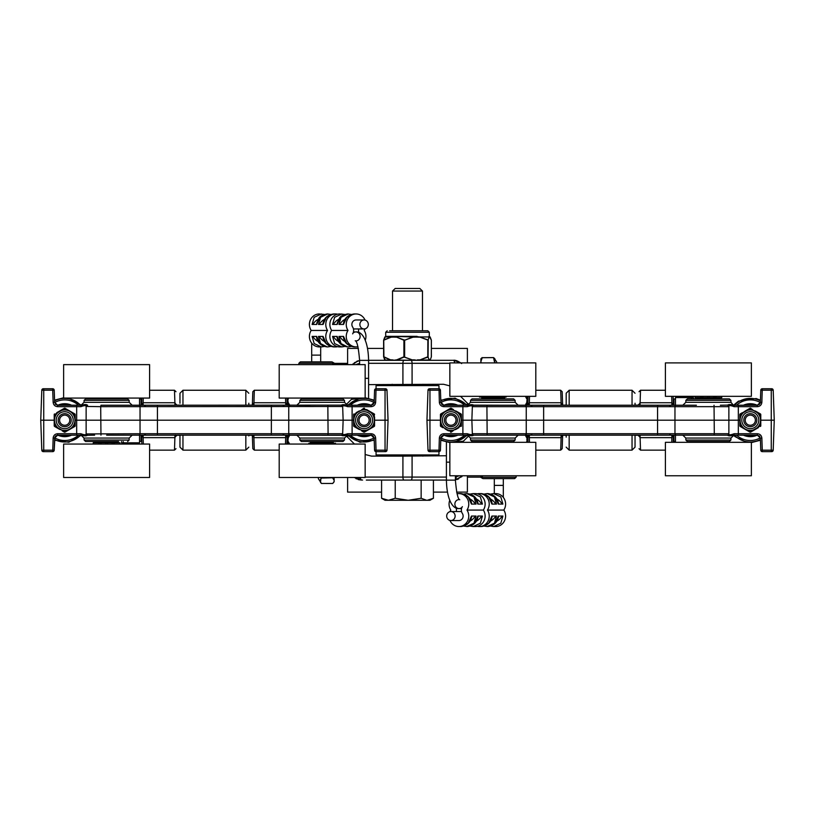 <?xml version="1.0" encoding="UTF-8"?>
<svg xmlns="http://www.w3.org/2000/svg" width="815" height="815" viewBox="0 0 815 815"><rect width="100%" height="100%" fill="white"/><g stroke="black" fill="none" stroke-linecap="round" stroke-linejoin="round"><path stroke-width="1.22" d="M423.219 360.312L391.781 360.312M182.957 405.228L182.957 390.253L179.962 393.248L179.962 403.242M179.962 437.146L179.962 435.913M179.962 435.159L179.962 447.14L182.957 450.135L182.957 435.159M632.043 435.159L632.043 450.135L635.038 447.14L635.038 435.159M635.038 405.228L635.038 403.242M248.82 435.913L248.82 435.159M248.82 405.228L248.82 403.242M569.165 405.228L569.165 390.253L566.181 393.248L566.181 405.228M566.181 435.159L566.181 437.146M469.012 435.587L462.268 442.321M368.584 384.629L443.513 384.272L449.208 385.709M354.454 444.053L345.988 435.587M365.792 454.678L371.487 456.125L402.916 456.125L402.916 477.081L365.191 477.081M446.416 455.758L402.916 456.125M462.706 475.756L455.402 479.913L461.901 476.561A2.995 0.846 -135 0 0 461.83 475.756M366.322 480.076L446.416 480.076M355.972 478.69L362.594 480.076M431.329 340.059L431.38 356.807L430.259 359.833L429.311 360.312L453.435 360.312L368.584 360.312M356.756 361.32L357.979 360.872M458.651 478.874L457.011 479.526M358.284 360.77L352.294 364.631M460.546 396.335L469.012 404.8M345.988 404.8L352.732 398.066M460.872 362.899L453.67 360.322M454.566 362.899A2.995 1.151 -90 0 0 453.435 360.312L452.406 360.312M353.17 364.631A2.995 0.846 -135 0 1 353.099 363.826M354.128 477.488L361.565 480.076A2.995 1.151 -90 0 1 360.434 477.488M358.804 477.488A2.995 2.791 -90 0 0 361.565 480.076L358.284 479.617M359.598 360.474L354.281 362.787M461.636 363.572C458.112 361.014 455.381 359.935 453.435 360.312M455.402 479.913L461.901 476.561M456.227 477.081A2.995 2.791 90 0 1 455.402 479.2M461.728 475.756A2.995 1.212 46.8 0 1 461.636 476.816M461.392 420.194L471.865 420.194L472.343 433.875C472.252 434.884 470.581 434.823 467.341 433.723L443.849 433.723C441.2 433.967 439.703 435.414 439.356 438.052L438.939 451.632A1.498 1.498 0 0 0 440.426 450.186L440.854 438.052L440.426 450.186L429.953 450.186L429.953 451.632L438.939 451.632A1.498 1.498 0 0 0 440.426 450.186M429.953 388.755L429.505 388.755A1.498 1.498 0 0 0 428.007 390.202L440.426 390.202L440.854 402.335L440.426 390.202A1.498 1.498 0 0 0 438.939 388.755L429.953 388.755L429.953 450.186L428.007 450.186L426.958 420.194L440.436 420.194M760.782 420.194L774.25 420.194L773.201 390.202A1.498 1.498 0 0 0 771.703 388.755L762.28 388.755A1.498 1.498 0 0 0 760.782 390.202L773.201 390.202A1.498 1.498 0 0 0 771.703 388.755M696.407 405.228L473.841 405.228A1.498 1.498 0 0 0 472.343 406.665L471.865 420.194L739.816 420.194M720.358 398.881L687.381 398.881L729.394 398.881L730.892 400.318L730.963 402.335L685.812 402.335L682.817 405.228M536.239 390.253L560.689 390.253L562.187 391.699L562.635 404.474M528.028 442.321L527.804 435.913M673.119 396.335L673.404 404.474M638.553 435.159L638.573 435.913L638.553 435.159M638.573 404.474L638.553 405.228L638.573 404.474M529.332 435.159L529.332 437.655L561.127 437.655L561.107 435.159M529.22 435.159L529.485 442.321M562.574 435.159L561.127 437.655L561.209 435.159M527.865 435.159L529.312 437.655M561.107 437.655L560.689 450.135L562.187 448.688L562.656 435.159M560.689 390.253L561.107 402.732L529.332 402.732L529.546 396.335M671.876 435.159L671.876 437.655L671.988 435.159M671.896 437.655L673.353 435.159M640.101 435.159L640.101 437.655L671.876 437.655L671.723 442.321M639.999 435.159L640.081 437.655L638.634 435.159M639.021 448.688L640.519 450.135L640.101 437.655M473.22 435.159L728.111 435.159M738.319 435.159L757.359 435.159L760.354 438.052L761.852 438.052C761.505 435.414 760.018 433.967 757.359 433.723L734.091 433.723C730.709 435.027 728.967 435.098 728.865 433.937L728.865 433.937A1.498 1.467 2 0 1 727.734 435.312C728.702 436.086 730.597 436.035 733.418 435.159L738.319 435.159L738.319 406.665L757.359 406.665C760.018 406.42 761.505 404.974 761.852 402.335L762.28 388.755M727.734 435.312L727.377 435.159A1.498 1.498 0 0 0 728.865 433.723L714.297 433.723L714.042 435.159L696.407 435.159M504.801 435.159L518.167 435.159L515.182 438.052L470.469 438.052L467.484 435.159M443.849 433.723L443.849 435.159L441.913 435.872L440.854 438.052L443.849 435.159L468.044 435.159L462.889 435.159L462.889 406.665L467.341 406.665C470.581 405.564 472.242 405.513 472.343 406.512L472.343 406.512A1.498 1.477 -178 0 1 473.535 405.126C472.598 404.454 470.775 404.485 468.044 405.228L443.849 405.228L440.854 402.335L439.356 402.335C439.703 404.974 441.2 406.42 443.849 406.665L462.889 406.665L462.889 405.228M529.312 402.732L529.332 405.228L529.312 402.732L527.865 405.228M561.107 405.228L561.107 402.732L561.209 405.228M562.574 405.228L561.127 402.732M528.089 396.335L527.774 405.228M671.876 405.228L671.876 402.732L640.081 402.732L640.101 405.228M671.988 405.228L671.662 396.335M638.634 405.228L640.081 402.732L639.999 405.228L639.418 405.34M673.353 405.228L671.896 402.732M473.535 405.126L504.801 405.228M730.963 402.335L733.418 405.228A1.498 0.672 90 0 1 734.091 406.665L738.319 406.665L738.319 405.228L733.418 405.228C730.597 404.352 728.692 404.311 727.734 405.075A1.498 1.467 -2 0 1 728.865 406.451C728.967 405.289 730.709 405.371 734.091 406.665M727.734 405.075L720.358 405.228M757.359 406.665L757.359 405.228L759.285 404.525L760.354 402.335L757.359 405.228L733.948 405.228M532.215 406.563L530.728 405.228L543.636 405.228L543.636 406.665L728.865 406.665A1.498 1.498 0 0 0 727.377 405.228A1.498 1.498 0 0 1 728.865 406.665L728.865 433.723M440.854 402.335L441.913 404.515L443.849 405.228L443.849 406.665M442.647 404.974L443.849 405.228M759.825 436.453L757.359 435.159L757.359 433.723M673.18 442.321L673.434 435.159M640.101 402.732L640.519 390.253L639.021 391.699M760.782 390.202L760.354 402.335L761.852 402.335M468.044 405.228A1.498 0.703 90 0 0 467.341 406.665M441.119 436.942L440.854 438.052L439.356 438.052M473.535 435.271L473.841 435.159A1.498 1.498 0 0 1 472.343 433.723L472.343 433.875A1.498 1.477 178 0 0 473.535 435.271C472.608 435.933 470.775 435.903 468.044 435.159A1.498 0.703 -90 0 1 467.341 433.723M733.418 435.159A1.498 0.672 -90 0 0 734.091 433.723M760.354 438.032L760.782 450.186L762.28 450.186L761.852 438.052M774.25 420.194L773.201 450.186L762.28 450.186L762.28 451.632A1.498 1.498 0 0 1 760.782 450.186A1.498 1.498 0 0 0 762.28 451.632L771.703 451.632A1.498 1.498 0 0 0 773.201 450.186A1.498 1.498 0 0 1 771.703 451.632M429.505 451.632A1.498 1.498 0 0 1 428.007 450.186A1.498 1.498 0 0 0 429.505 451.632L429.953 451.632M426.958 420.194L428.007 390.202M708.388 441.506L729.394 441.506L730.892 440.069L685.884 440.069L687.381 441.506L708.388 441.506M694.166 442.321L694.166 441.506L687.381 441.506M492.831 441.506L513.613 441.506L515.111 440.069L470.54 440.069L472.038 441.506L507.042 441.506L507.042 442.321M492.831 398.881L472.038 398.881L470.54 400.318L515.111 400.318L513.613 398.881L492.831 398.881M479.464 396.335L479.464 397.058L506.186 397.058L506.186 396.335M709.223 396.335L709.223 397.628L716.09 397.628L716.09 396.335M700.676 396.335L700.676 397.628L707.542 397.628L707.542 396.335M700.676 397.628L695.022 397.628L695.022 396.335M721.754 396.335L721.754 397.628L716.09 397.628M504.057 398.586L503.792 397.628L481.859 397.628L481.594 398.586L504.057 398.881M697.416 397.628L697.161 398.586L719.614 398.881M709.223 397.628L707.542 397.628M698.893 475.756L751.369 475.756L751.369 442.321L665.407 442.321L665.407 475.756L698.893 475.756M708.388 362.899L665.407 362.899L665.407 396.335L751.369 396.335L751.369 362.899L708.388 362.899M492.831 362.899L449.849 362.899L449.849 396.335L535.801 396.335L535.801 362.899L492.831 362.899M499.901 475.756L535.801 475.756L535.801 442.321L449.849 442.321L449.849 475.756L499.901 475.756M675.462 441.404L673.954 441.404L673.954 435.159M673.954 405.228L673.954 398.983L675.462 398.983M691.558 442.321L691.813 441.506M693.422 441.506L693.422 442.321M691.813 398.881L691.395 397.567L693.422 397.567L693.422 398.881M675.462 405.228L675.462 397.567L691.395 397.567M675.462 442.321L675.462 435.159M755.668 435.159A15.903 15.903 0 0 1 744.93 435.159M744.93 405.228A15.903 15.903 0 0 1 755.668 405.228M743.412 435.159A16.483 16.483 0 0 0 757.186 435.159M757.186 405.228A16.483 16.483 0 0 0 743.412 405.228M456.278 435.159A15.903 15.903 0 0 1 445.54 435.159M445.54 405.228A15.903 15.903 0 0 1 456.278 405.228M444.022 435.159A16.483 16.483 0 0 0 457.796 435.159M457.796 405.228A16.483 16.483 0 0 0 444.022 405.228M755.648 416.465A6.51 6.51 0 0 0 744.401 417.433A6.51 6.51 0 0 0 750.849 426.683A6.51 6.51 0 0 0 755.648 416.465M754.466 417.29A5.073 5.073 0 0 1 750.727 425.257A5.073 5.073 0 0 1 745.705 418.034A5.073 5.073 0 0 1 754.466 417.29M450.909 413.684A6.51 6.51 0 0 0 445.265 423.454A6.51 6.51 0 0 0 456.553 423.454A6.51 6.51 0 0 0 450.909 413.684M450.909 415.12A5.073 5.073 0 0 1 455.31 422.73A5.073 5.073 0 0 1 446.518 422.73A5.073 5.073 0 0 1 450.909 415.12M742.699 413.011L741.487 413.735A10.921 10.921 0 0 0 740.295 415.793L740.733 415.986A10.452 10.452 0 0 1 741.874 414.02M747.885 410.016L740.438 414.346L745.195 411.045L749.158 409.813A10.452 10.452 0 0 1 751.44 409.813L755.678 411.198L758.724 414.02A10.452 10.452 0 0 1 759.865 415.986L760.772 420.031L759.865 424.401A10.452 10.452 0 0 1 758.724 426.367L755.403 429.352L751.44 430.575A10.452 10.452 0 0 1 749.158 430.575L745.195 429.352L741.874 426.367A10.452 10.452 0 0 1 740.733 424.401L739.826 420.357L739.816 414.58L740.285 423.189M740.285 417.199L740.733 415.986M742.343 412.685L740.193 413.928A0.744 0.744 0 0 0 739.816 414.58L739.816 417.066M757.899 413.011L752.714 410.016M751.44 409.813L751.491 409.334A10.921 10.921 0 0 0 749.107 409.334L749.158 409.813M752.703 409.762L750.676 408.315A0.744 0.744 0 0 0 749.922 408.315L745.195 411.045L749.922 408.315A0.744 0.744 0 0 1 750.676 408.315L752.703 409.762M759.865 415.986L760.782 417.066L760.782 414.58L760.782 420.041L760.314 417.199M760.303 414.58L760.782 414.58A0.744 0.744 0 0 0 760.405 413.928L755.668 411.198L760.161 414.346L760.303 415.793A10.921 10.921 0 0 0 759.111 413.735L758.724 414.02M758.724 426.367L758.256 427.702L755.668 429.189L757.899 427.376M752.714 430.371L759.111 426.653A10.921 10.921 0 0 0 760.303 424.595L759.865 424.401M760.314 423.189L760.782 420.346L760.782 425.807L760.538 423.321L760.161 426.041M749.158 430.575L747.773 430.84L749.922 432.082L745.195 429.342L747.885 430.371M750.676 432.082L755.403 429.342L750.676 432.082A0.744 0.744 0 0 1 749.922 432.082L749.107 431.054A10.921 10.921 0 0 0 751.491 431.054L751.44 430.575M740.733 424.401L740.295 424.595A10.921 10.921 0 0 0 741.487 426.653L741.874 426.367M742.699 427.376L744.92 429.189L740.193 426.459L742.465 427.498L740.295 425.807L739.816 420.346L739.816 425.807A0.744 0.744 0 0 0 740.193 426.459L740.438 426.041M742.343 427.702L745.195 429.342M760.405 426.459A0.744 0.744 0 0 0 760.782 425.807L760.303 425.807M760.782 423.321L760.782 420.041M443.309 413.011L442.097 413.735A10.921 10.921 0 0 0 440.915 415.793L441.353 415.986A10.452 10.452 0 0 1 442.484 414.02M448.495 410.016L440.803 413.928A0.744 0.744 0 0 0 440.436 414.58L440.436 420.041L440.436 414.58A0.744 0.744 0 0 1 440.803 413.928L445.815 411.045L449.778 409.813A10.452 10.452 0 0 1 452.05 409.813L456.288 411.198L459.334 414.02A10.452 10.452 0 0 1 460.475 415.986L461.392 420.031L460.475 424.401A10.452 10.452 0 0 1 459.334 426.367L456.013 429.352L452.05 430.575A10.452 10.452 0 0 1 449.778 430.575L445.53 429.189L442.484 426.367A10.452 10.452 0 0 1 441.353 424.401L440.436 420.031L440.895 423.189M440.895 417.199L441.353 415.986M458.519 413.011L453.323 410.016M452.05 409.813L452.101 409.334A10.921 10.921 0 0 0 449.727 409.334L449.778 409.813M453.435 409.558L451.286 408.315A0.744 0.744 0 0 0 450.532 408.315L445.805 411.045L450.532 408.315A0.744 0.744 0 0 1 451.286 408.315M460.475 415.986L461.392 417.066L461.392 414.58L461.392 420.041L460.933 417.199M460.913 414.58L461.392 414.58A0.744 0.744 0 0 0 461.015 413.928L456.278 411.198L460.781 414.346L460.913 415.793A10.921 10.921 0 0 0 459.721 413.735L459.334 414.02M459.334 426.367L458.865 427.702L456.278 429.189L458.519 427.376M453.323 430.371L459.721 426.653A10.921 10.921 0 0 0 460.913 424.595L460.475 424.401M460.933 423.189L461.392 420.357L461.392 425.807L461.147 423.321L460.781 426.041M449.778 430.575L448.382 430.84L445.805 429.342L448.495 430.371M443.309 427.376L449.727 431.054A10.921 10.921 0 0 0 452.101 431.054L452.05 430.575M451.041 431.665L453.313 430.626L451.286 432.082L450.777 431.665M441.353 424.401L440.915 424.595A10.921 10.921 0 0 0 442.097 426.653L442.484 426.367M440.436 425.807L440.436 420.346L440.436 425.807A0.744 0.744 0 0 0 440.803 426.459L442.963 427.702M450.532 432.082A0.744 0.744 0 0 0 451.286 432.082M461.015 426.459A0.744 0.744 0 0 0 461.392 425.807L460.913 425.807M461.392 423.321L461.392 420.041M525.675 405.228L526.775 402.508L525.298 405.228M525.298 435.159L526.775 437.879L525.675 435.159M526.877 400.226L527.254 401.54L527.254 398.066L527.254 400.552M527.04 405.228L527.254 401.54L527.254 405.228M526.775 437.879L527.254 438.847L527.04 435.159M526.877 439.173L527.04 442.321M527.254 439.835L526.663 442.321M527.254 398.066L527.04 399.014L525.604 396.335M527.254 438.847L527.254 435.159M504.821 397.058L504.047 398.555M353.608 420.194L343.135 420.194L342.657 406.512C342.748 405.513 344.419 405.564 347.659 406.665L371.151 406.665C373.8 406.42 375.297 404.974 375.644 402.335L376.061 388.755A1.498 1.498 0 0 0 374.574 390.202L374.146 402.335L374.574 390.202L385.047 390.202L385.047 388.755L376.061 388.755A1.498 1.498 0 0 0 374.574 390.202M278.761 450.135L254.311 450.135L253.893 437.655L285.668 437.655L285.668 435.159L271.364 435.159L341.465 435.271C342.402 435.933 344.225 435.903 346.956 435.159L371.151 435.159L374.146 438.052L374.574 450.186A1.498 1.498 0 0 0 376.061 451.632L385.047 451.632L385.047 390.202L386.993 390.202L388.042 420.194L374.564 420.194M54.218 420.194L40.75 420.194L41.799 450.186A1.498 1.498 0 0 0 43.297 451.632L52.72 451.632A1.498 1.498 0 0 0 54.218 450.186L41.799 450.186A1.498 1.498 0 0 0 43.297 451.632M341.78 435.159L341.159 435.159A1.498 1.498 0 0 0 342.657 433.723L343.135 420.194L75.184 420.194M254.311 450.135L252.813 448.688L252.365 435.913M287.196 435.913L286.911 444.053M252.365 404.474L252.813 391.699L254.311 390.253L253.893 405.228M176.447 405.228L176.427 404.474L176.447 405.228M176.427 435.913L176.447 435.159L176.427 435.913M141.566 435.159L141.881 444.053M287.226 405.228L286.972 398.066M287.135 405.228L285.688 402.732L285.78 405.228L285.668 402.732L253.873 402.732L253.791 405.228M285.688 402.732L285.515 398.066M253.873 402.732L252.426 405.228M285.78 435.159L285.454 444.053M143.124 405.228L143.124 402.732L143.012 405.228M143.104 402.732L141.647 405.228M174.899 405.228L174.899 402.732L143.124 402.732L143.277 398.066M175.001 405.228L174.919 402.732L176.366 405.228M175.979 391.699L174.481 390.253L174.899 402.732M87.266 405.075C86.298 404.311 84.403 404.352 81.582 405.228L81.052 405.228L81.582 405.228A1.498 0.672 90 0 0 80.909 406.665C84.291 405.371 86.033 405.289 86.135 406.451A1.498 1.467 -178 0 1 87.266 405.075L87.623 405.228A1.498 1.498 0 0 0 86.135 406.665A1.498 1.498 0 0 1 87.623 405.228L86.889 405.228M81.582 405.228L57.641 405.228L54.646 402.335L53.148 402.335C53.495 404.974 54.982 406.42 57.641 406.665L80.909 406.665M129.116 400.318L127.619 398.881L85.606 398.881L84.108 400.318L129.116 400.318L129.188 402.335L132.183 405.228L118.593 405.228M138.632 405.228L100.958 405.228L100.703 406.665L342.657 406.512A1.498 1.477 -2 0 0 341.465 405.126L138.632 405.228A1.498 1.416 90 0 1 140.037 406.665L140.037 433.723L86.135 433.937C86.033 435.098 84.291 435.027 80.909 433.723L57.641 433.723C54.982 433.967 53.495 435.414 53.148 438.052L52.72 451.632M341.78 405.228L341.159 405.228A1.498 1.498 0 0 1 342.657 406.665M310.199 405.228L296.833 405.228L299.818 402.335L344.531 402.335L347.516 405.228M371.151 406.665L371.151 405.228L373.087 404.515L374.146 402.335L371.151 405.228L346.956 405.228L352.111 405.228L352.111 433.723L347.659 433.723C344.419 434.823 342.758 434.884 342.657 433.875L342.657 433.875A1.498 1.477 2 0 1 341.465 435.271M253.893 435.159L253.893 437.655L253.791 435.159M252.426 435.159L253.873 437.655M285.688 437.655L287.135 435.159M143.124 435.159L143.124 437.655L174.919 437.655L174.899 435.159M143.012 435.159L143.338 444.053M176.366 435.159L174.919 437.655L175.001 435.159L175.582 435.047M141.647 435.159L143.104 437.655M341.159 435.159L296.833 435.159L299.818 438.052L344.531 438.052L347.516 435.159M157.427 435.159L271.364 435.159L271.364 433.723L140.037 433.723A1.498 1.416 -90 0 1 138.632 435.159L157.427 435.159L157.427 405.228M106.643 435.159L138.632 435.159M57.641 433.723L57.641 435.159L55.715 435.862L54.646 438.052L57.641 435.159L81.582 435.159C84.403 436.035 86.309 436.086 87.266 435.312L94.642 435.159M118.593 435.159L132.183 435.159L129.188 438.052L84.037 438.052L81.052 435.159L76.681 435.159L76.681 405.228M282.785 433.825L284.272 435.159L271.364 435.159M54.9 436.942L54.218 450.186L54.646 438.052L53.148 438.052M374.574 450.186L376.061 450.186L375.644 438.052L374.146 438.052L373.087 435.872L371.151 435.159L371.151 433.723L352.111 433.723L352.111 435.159M372.353 435.414L371.151 435.159M55.175 403.934L57.641 405.228L57.641 406.665M54.646 402.335L54.218 390.202A1.498 1.498 0 0 0 52.72 388.755A1.498 1.498 0 0 1 54.218 390.202L52.72 390.202L53.148 402.335M141.82 398.066L141.566 405.228M174.899 437.655L174.481 450.135L175.979 448.688M81.582 435.159A1.498 0.672 -90 0 1 80.909 433.723M87.266 435.312A1.498 1.467 178 0 1 86.135 433.937L86.135 433.723A1.498 1.498 0 0 0 87.623 435.159A1.498 1.498 0 0 1 86.135 433.723L86.135 406.451L100.703 406.665L100.958 435.159M346.956 435.159A1.498 0.703 -90 0 0 347.659 433.723M373.881 403.445L374.146 402.335L375.644 402.335M341.465 405.126C342.392 404.454 344.225 404.485 346.956 405.228A1.498 0.703 90 0 1 347.659 406.665M40.75 420.194L41.799 390.202A1.498 1.498 0 0 1 43.297 388.755L52.72 388.755L52.72 390.202L43.745 390.202L43.745 388.755M385.495 388.755A1.498 1.498 0 0 1 386.993 390.202A1.498 1.498 0 0 0 385.495 388.755L385.047 388.755M385.047 451.632L385.495 451.632A1.498 1.498 0 0 0 386.993 450.186L376.061 450.186L376.061 454.923L438.939 454.923L438.939 451.632M388.042 420.194L386.993 450.186M127.619 441.506L129.116 440.069L84.108 440.069L85.606 441.506L118.593 441.506M307.958 398.066L307.958 398.881L322.17 398.881L301.387 398.881L299.889 400.318L344.46 400.318L342.962 398.881L322.17 398.881L336.391 398.881L336.391 398.066M322.17 441.506L342.962 441.506L344.46 440.069L299.889 440.069L301.387 441.506L322.17 441.506M335.536 444.053L335.536 443.329L308.814 443.329L308.814 444.053M105.777 444.053L105.777 442.759L98.91 442.759L98.91 444.053M114.324 444.053L114.324 442.759L107.458 442.759L107.458 444.053M114.324 442.759L119.978 442.759L119.978 444.053M93.246 444.053L93.246 442.759L98.91 442.759M310.943 441.801L311.208 442.759L333.141 442.759L333.406 441.801L310.943 441.506M92.39 398.066L92.39 398.881L94.275 398.881M117.584 442.759L117.839 441.801L95.386 441.506M105.777 442.759L107.458 442.759M116.107 364.631L63.631 364.631L63.631 398.066L149.593 398.066L149.593 364.631L116.107 364.631M106.612 477.488L149.593 477.488L149.593 444.053L63.631 444.053L63.631 477.488L106.612 477.488M322.17 477.488L365.151 477.488L365.151 444.053L279.199 444.053L279.199 477.488L322.17 477.488M315.099 364.631L279.199 364.631L279.199 398.066L365.151 398.066L365.151 364.631L315.099 364.631M139.538 398.983L141.046 398.983L141.046 405.228M141.046 435.159L141.046 441.404L139.538 441.404M123.442 398.066L123.187 398.881M121.578 398.881L121.578 398.066M123.187 441.506L123.605 442.82L121.578 442.82L121.578 441.506M139.538 435.159L139.538 442.82L123.605 442.82M139.538 398.066L139.538 405.228M59.332 405.228A15.903 15.903 0 0 1 70.07 405.228M70.07 435.159A15.903 15.903 0 0 1 59.332 435.159M71.588 405.228A16.483 16.483 0 0 0 57.814 405.228M57.814 435.159A16.483 16.483 0 0 0 71.588 435.159M358.722 405.228A15.903 15.903 0 0 1 369.46 405.228M369.46 435.159A15.903 15.903 0 0 1 358.722 435.159M370.978 405.228A16.483 16.483 0 0 0 357.204 405.228M357.204 435.159A16.483 16.483 0 0 0 370.978 435.159M59.352 423.922A6.51 6.51 0 0 0 70.599 422.965A6.51 6.51 0 0 0 64.151 413.704A6.51 6.51 0 0 0 59.352 423.922M60.534 423.097A5.073 5.073 0 0 1 64.273 415.13A5.073 5.073 0 0 1 69.295 422.353A5.073 5.073 0 0 1 60.534 423.097M364.091 426.714A6.51 6.51 0 0 0 369.735 416.934A6.51 6.51 0 0 0 358.447 416.934A6.51 6.51 0 0 0 364.091 426.714M364.091 425.267A5.073 5.073 0 0 1 359.69 417.657A5.073 5.073 0 0 1 368.482 417.657A5.073 5.073 0 0 1 364.091 425.267M72.301 427.376L73.513 426.653A10.921 10.921 0 0 0 74.705 424.595L74.267 424.401A10.452 10.452 0 0 1 73.126 426.367M67.115 430.371L74.807 426.459A0.744 0.744 0 0 0 75.184 425.807L75.184 420.346L75.184 425.807A0.744 0.744 0 0 1 74.807 426.459L69.805 429.352L65.842 430.575A10.452 10.452 0 0 1 63.56 430.575L59.597 429.352L56.276 426.367A10.452 10.452 0 0 1 55.135 424.401L54.228 420.357L55.135 415.986A10.452 10.452 0 0 1 56.276 414.02L59.322 411.198L63.56 409.813A10.452 10.452 0 0 1 65.842 409.813L70.08 411.198L73.126 414.02A10.452 10.452 0 0 1 74.267 415.986L75.174 420.357L74.715 417.199M74.715 423.189L74.267 424.401M57.101 427.376L62.286 430.371M63.56 430.575L63.509 431.054A10.921 10.921 0 0 0 65.893 431.054L65.842 430.575M62.174 430.84L64.324 432.082A0.744 0.744 0 0 0 65.078 432.082L69.805 429.342L65.078 432.082A0.744 0.744 0 0 1 64.324 432.082M65.078 432.082L67.227 430.84M55.135 424.401L54.218 423.321L54.218 425.807L54.218 420.346L54.687 423.189M54.697 425.807L54.218 425.807A0.744 0.744 0 0 0 54.595 426.459L59.332 429.189L54.839 426.041L54.697 424.595A10.921 10.921 0 0 0 55.889 426.653L56.276 426.367M56.276 414.02L56.744 412.685L59.332 411.198L57.101 413.011M62.286 410.016L55.889 413.735A10.921 10.921 0 0 0 54.697 415.793L55.135 415.986M54.687 417.199L54.218 420.041L54.218 414.58L54.462 417.066L54.839 414.346M65.842 409.813L67.227 409.558L65.078 408.315L69.805 411.045L67.115 410.016M64.324 408.315L59.597 411.045L64.324 408.315A0.744 0.744 0 0 1 65.078 408.315L65.893 409.334A10.921 10.921 0 0 0 63.509 409.334L63.56 409.813M74.267 415.986L74.705 415.793A10.921 10.921 0 0 0 73.513 413.735L73.126 414.02M72.301 413.011L70.08 411.198L74.807 413.928L72.535 412.889L74.705 414.58L75.184 420.041L75.184 414.58A0.744 0.744 0 0 0 74.807 413.928L74.562 414.346M72.657 412.685L69.805 411.045M54.595 413.928A0.744 0.744 0 0 0 54.218 414.58L54.697 414.58M54.218 417.066L54.218 420.346M371.691 427.376L372.903 426.653A10.921 10.921 0 0 0 374.085 424.595L373.647 424.401A10.452 10.452 0 0 1 372.516 426.367M366.505 430.371L374.197 426.459A0.744 0.744 0 0 0 374.564 425.807L374.564 420.346L374.564 425.807A0.744 0.744 0 0 1 374.197 426.459L369.185 429.352L365.222 430.575A10.452 10.452 0 0 1 362.95 430.575L358.987 429.352L355.666 426.367A10.452 10.452 0 0 1 354.525 424.401L353.608 420.357L354.525 415.986A10.452 10.452 0 0 1 355.666 414.02L358.712 411.198L362.95 409.813A10.452 10.452 0 0 1 365.222 409.813L369.47 411.198L372.516 414.02A10.452 10.452 0 0 1 373.647 415.986L374.564 420.357L374.105 417.199M374.105 423.189L373.647 424.401M374.564 425.807L374.564 423.321M356.481 427.376L361.677 430.371M362.95 430.575L362.899 431.054A10.921 10.921 0 0 0 365.273 431.054L365.222 430.575M361.565 430.84L363.714 432.082A0.744 0.744 0 0 0 364.468 432.082L369.195 429.342L364.468 432.082A0.744 0.744 0 0 1 363.714 432.082M364.468 432.082L366.618 430.84M354.525 424.401L353.608 423.321L353.608 420.346L354.067 423.189M356.135 427.702L358.722 429.189L353.985 426.459L356.257 427.498L354.219 426.041L354.087 424.595A10.921 10.921 0 0 0 355.279 426.653L355.666 426.367M355.666 414.02L356.135 412.685L358.722 411.198L356.481 413.011M361.677 410.016L355.279 413.735A10.921 10.921 0 0 0 354.087 415.793L354.525 415.986M354.067 417.199L354.219 414.346M365.222 409.813L366.618 409.558L369.195 411.045L366.505 410.016M371.691 413.011L365.273 409.334A10.921 10.921 0 0 0 362.899 409.334L362.95 409.813M363.959 408.723L361.687 409.762L363.714 408.315L364.224 408.723M373.647 415.986L374.085 415.793A10.921 10.921 0 0 0 372.903 413.735L372.516 414.02M373.953 414.346L369.46 411.198L374.197 413.928L374.564 420.041L374.564 417.066M374.085 414.58L374.564 414.58A0.744 0.744 0 0 0 374.197 413.928M364.468 408.315A0.744 0.744 0 0 0 363.714 408.315M353.985 413.928A0.744 0.744 0 0 0 353.608 414.58L353.608 425.807A0.744 0.744 0 0 0 353.985 426.459A0.744 0.744 0 0 1 353.608 425.807L354.087 425.807M289.325 435.159L288.225 437.879L289.702 435.159M289.702 405.228L288.225 402.508L289.325 405.228M288.123 440.161L287.746 438.847L287.746 442.331L287.746 439.835M287.96 435.159L287.746 438.847L287.746 435.159M288.225 402.508L287.746 401.54L287.96 405.228M288.123 401.214L287.746 400.532M288.225 398.932L287.746 400.552L287.746 398.066L287.746 400.552L288.571 398.066M287.746 442.331L287.96 441.373L289.396 444.053M288.337 398.066L287.96 399.014L287.96 398.066M287.746 401.54L287.746 405.228M310.179 443.329L310.953 441.832M439.356 402.335L438.939 385.587L376.061 385.587L376.061 388.755M496.661 362.899L496.661 361.972L496.661 362.899M495.021 362.899L493.859 357.805L496.61 361.789L496.61 362.899M480.85 362.899L480.901 358.783L480.85 362.899M480.85 361.615L482.236 357.734L480.901 358.773L482.022 357.673L493.533 357.602L494.695 362.899M481.227 362.899L480.901 361.473L482.236 357.612M494.868 358.773L493.533 357.602L482.236 357.734L493.533 357.612M318.339 477.488L318.39 478.721L318.39 477.488M321.049 477.488L320.499 482.378L321.467 483.478L318.39 478.721M334.099 477.488L334.15 481.543M332.846 477.488L333.773 479.791L332.764 478.048L333.182 477.488M332.764 483.458L321.467 483.458L332.764 483.478L334.099 481.553M321.467 483.458C319.928 481.655 319.928 479.852 321.467 478.048L332.764 477.763L321.467 478.048L321.385 477.488M331.44 361.87L300.378 361.87L298.891 363.235L332.877 363.235A1.498 1.294 22.7 0 0 334.313 364.427C334.721 363.021 334.721 363.021 334.313 364.427A1.498 1.294 -157.3 0 1 332.877 363.235L332.388 364.631M316.189 361.87L307.204 361.87M483.56 478.639L514.622 478.639L516.109 477.264L482.123 477.264A1.498 1.294 -157.3 0 0 480.687 476.082C480.28 477.488 480.28 477.488 480.687 476.082A1.498 1.294 22.7 0 1 482.123 477.264L482.643 475.756M489.835 478.639L498.811 478.639M358.406 348.402L347.618 348.402L347.618 364.631M347.618 435.444L347.618 437.217M347.618 477.488L347.618 492.107L381.583 492.107M433.417 492.107L447.435 492.107M456.594 492.107L467.382 492.107L467.382 475.756M467.382 404.943L467.382 403.17M467.382 362.899L467.382 348.402L431.38 348.402M383.62 348.402L367.565 348.402M415.375 291.057L422.465 291.057L419.796 288.459L395.204 288.459L392.535 291.057L415.375 291.057M427.284 500.278L433.417 498.271L429.953 500.278L408.193 500.278L421.141 498.271L426.591 500.278M388.409 500.278L395.234 498.271L408.193 500.278L385.047 500.278L381.583 498.271L388.409 500.278M387.716 500.278L381.583 498.271L381.583 480.076L395.234 480.076L395.234 498.271M395.234 480.076L421.141 480.076L421.141 498.271M421.141 480.076L433.417 480.076L433.417 498.271M451.51 520.5A4.493 4.218 90 0 1 446.691 516.058A4.493 4.218 90 0 1 455.116 515.732A4.493 4.218 90 0 1 451.51 520.5M461.545 508.57L459.1 508.57A4.493 4.218 90 0 1 454.872 504.128A4.493 4.218 90 0 1 459.008 499.595M363.49 320.01A4.493 4.218 -90 0 1 368.309 324.452A4.493 4.218 -90 0 1 359.884 324.767A4.493 4.218 -90 0 1 363.49 320.01M353.455 331.939L355.9 331.939A4.493 4.218 -90 0 1 360.128 336.381A4.493 4.218 -90 0 1 355.992 340.914M473.097 526.531L475.277 526.541A10.483 9.851 -90 0 0 484.008 520.907A10.483 9.851 -90 0 0 483.366 510.068A10.483 9.851 -90 0 0 484.008 499.228A10.483 9.851 -90 0 0 475.277 493.605L473.209 493.605L480.351 496.916L482.429 504.078L480.514 502.458A11.981 11.257 90 0 0 476.327 498.974M470.286 494.053L473.067 493.605M470.286 526.093L473.22 526.541L480.351 523.22L482.429 516.058L480.514 517.678A11.981 11.257 90 0 1 476.327 521.162M477.59 517.871L477.967 517.25C477.875 514.754 478.639 524.992 467.362 526.541L474.605 523.22L477.845 516.058L477.733 517.678A11.981 11.257 90 0 1 477.682 517.749M469.939 498.974A11.981 11.257 90 0 1 474.126 502.458L476.041 504.078L473.963 496.926L466.832 493.605L474.615 496.936L477.845 504.078L477.733 502.458M482.429 504.078L477.845 504.078M477.845 516.058L482.429 516.058M471.213 502.285L471.579 502.896C471.416 505.239 472.374 495.316 460.974 493.605L468.218 496.916L471.457 504.078L471.345 502.458M466.679 526.531L473.973 523.22L476.041 516.058L474.126 517.678A11.981 11.257 90 0 1 469.939 521.162M471.213 517.861L471.579 517.24C471.478 514.805 472.252 525.003 460.974 526.541L468.218 523.22L471.467 516.058L471.345 517.678M463.908 494.053L466.679 493.605M476.041 504.078L471.457 504.078M471.457 516.058L476.041 516.058M462.37 506.645A5.99 5.623 -90 0 0 462.37 513.491A4.493 4.218 90 0 1 458.906 520.551L450.909 520.551M456.278 511.565A5.99 5.623 -90 0 0 456.084 507.939M457.011 493.798A10.483 9.851 90 0 1 458.906 493.605A10.483 9.851 90 0 1 467.637 499.228A10.483 9.851 90 0 1 466.995 510.068A10.483 9.851 90 0 1 467.637 520.907A10.483 9.851 90 0 1 458.906 526.541A10.483 9.851 90 0 1 449.962 520.439M449.962 511.677A10.483 9.851 90 0 1 450.827 510.068A10.483 9.851 90 0 1 449.727 500.298M466.995 510.068L483.366 510.068M493.564 526.531L495.744 526.541A10.483 9.851 -90 0 0 504.475 520.907A10.483 9.851 -90 0 0 503.823 510.068A10.483 9.851 -90 0 0 504.475 499.228A10.483 9.851 -90 0 0 495.744 493.605L493.666 493.605L500.818 496.916L502.886 504.078L500.981 502.458A11.981 11.257 90 0 0 496.793 498.974M490.752 494.053L493.533 493.605M490.752 526.093L493.676 526.541L500.818 523.22L502.886 516.058L500.981 517.678A11.981 11.257 90 0 1 496.793 521.162M498.057 517.871L498.423 517.25C498.342 514.754 499.106 524.992 487.818 526.541L495.062 523.22L498.311 516.058L498.189 517.678A11.981 11.257 90 0 1 498.138 517.749M490.406 498.974A11.981 11.257 90 0 1 494.593 502.458L496.508 504.078L494.43 496.926L487.288 493.605L495.082 496.936L498.311 504.078L498.189 502.458M502.886 504.078L498.311 504.078M498.311 516.058L502.886 516.058M491.679 502.285L492.046 502.896C491.883 505.239 492.841 495.316 481.441 493.605L488.684 496.916L491.924 504.078L491.812 502.458M487.146 526.531L494.43 523.22L496.508 516.058L494.593 517.678A11.981 11.257 90 0 1 490.406 521.162M491.679 517.861L492.046 517.24C491.934 514.805 492.718 525.003 481.441 526.541L488.684 523.22L491.924 516.058L491.812 517.678M484.365 494.053L487.146 493.605M496.508 504.078L491.924 504.078M491.924 516.058L496.508 516.058M477.325 493.829A10.483 9.851 90 0 1 479.373 493.605A10.483 9.851 90 0 1 488.104 499.228A10.483 9.851 90 0 1 487.452 510.068A10.483 9.851 90 0 1 488.104 520.907A10.483 9.851 90 0 1 479.373 526.541A10.483 9.851 90 0 1 477.325 526.307M487.452 510.068L503.823 510.068M341.893 313.969L334.649 317.29L332.571 324.452L334.486 322.822A11.981 11.257 -90 0 1 338.673 319.337M344.704 314.417L339.723 313.969A10.483 9.851 90 0 0 330.992 319.602A10.483 9.851 90 0 0 331.634 330.442A10.483 9.851 90 0 0 330.992 341.271A10.483 9.851 90 0 0 339.723 346.905L341.791 346.905L334.649 343.584L332.571 336.432L334.486 338.052A11.981 11.257 -90 0 0 338.673 341.536M344.714 346.457L341.933 346.905M337.4 338.225L337.033 337.604C337.145 335.179 336.361 345.366 347.638 346.905L340.395 343.584L337.155 336.432L337.267 338.052M348.28 313.969L340.385 317.3L337.155 324.452L337.278 322.811M337.155 324.452L332.571 324.452M332.571 336.422L337.155 336.422M343.787 322.648L343.421 323.27C343.522 325.694 342.748 315.507 354.026 313.969L346.782 317.29L343.533 324.452L343.655 322.822M347.638 346.905L341.037 343.584L338.959 336.422L340.874 338.052A11.981 11.257 -90 0 0 345.061 341.536M351.092 346.457L348.321 346.905M343.787 338.225L343.421 337.614C343.584 335.271 342.626 345.193 354.026 346.905L346.782 343.584L343.543 336.422L343.655 338.052M351.092 314.417L348.168 313.969L341.027 317.29L338.959 324.452L340.874 322.822A11.981 11.257 -90 0 1 345.061 319.337M343.543 324.452L338.959 324.452M338.959 336.422L343.543 336.422M352.63 333.855A5.99 5.623 90 0 0 352.63 327.019A4.493 4.218 -90 0 1 356.094 319.959L364.091 319.959M358.722 328.944A5.99 5.623 90 0 0 358.916 332.571M365.038 328.822A10.483 9.851 -90 0 1 364.173 330.442A10.483 9.851 -90 0 1 365.273 340.212M357.989 346.711A10.483 9.851 -90 0 1 356.094 346.905A10.483 9.851 -90 0 1 347.363 341.271A10.483 9.851 -90 0 1 348.005 330.442A10.483 9.851 -90 0 1 347.363 319.602A10.483 9.851 -90 0 1 356.094 313.969A10.483 9.851 -90 0 1 365.038 320.071M331.634 330.442L348.005 330.442M321.436 313.969L314.183 317.29L312.114 324.452L314.02 322.822A11.981 11.257 -90 0 1 318.207 319.337M324.248 314.417L319.256 313.969A10.483 9.851 90 0 0 310.525 319.602A10.483 9.851 90 0 0 311.177 330.442A10.483 9.851 90 0 0 310.525 341.271A10.483 9.851 90 0 0 319.256 346.905L321.324 346.905L314.183 343.584L312.114 336.432L314.02 338.052A11.981 11.257 -90 0 0 318.207 341.536M324.248 346.457L321.467 346.905M316.943 338.225L316.566 337.604C316.678 335.179 315.894 345.366 327.182 346.905L319.938 343.584L316.689 336.432L316.811 338.052M327.813 313.969L319.918 317.3L316.689 324.452L316.821 322.811M316.689 324.452L312.114 324.452M312.114 336.422L316.689 336.422M323.321 322.648L322.954 323.27C323.066 325.694 322.292 315.507 333.559 313.969L326.316 317.29L323.076 324.452L323.188 322.822M327.172 346.905L320.57 343.584L318.492 336.422L320.407 338.052A11.981 11.257 -90 0 0 324.594 341.536M323.321 338.225L322.954 337.614C323.117 335.271 322.159 345.193 333.559 346.905L326.316 343.584L323.076 336.422L323.188 338.052M327.712 313.969L320.57 317.29L318.492 324.452L320.407 322.822A11.981 11.257 -90 0 1 324.594 319.337M323.076 324.452L318.492 324.452M318.492 336.422L323.076 336.422M337.675 346.67A10.483 9.851 -90 0 1 335.627 346.905A10.483 9.851 -90 0 1 326.897 341.271A10.483 9.851 -90 0 1 327.548 330.442A10.483 9.851 -90 0 1 326.897 319.602A10.483 9.851 -90 0 1 335.627 313.969A10.483 9.851 -90 0 1 337.675 314.203M311.177 330.442L327.548 330.442M392.535 291.057L392.535 330.758L389.621 330.758L425.379 330.758M417.056 336.351L385.709 336.351L385.709 332.255L429.291 332.255L427.794 330.758L391.332 330.758M428.079 339.967L429.24 336.941L428.079 339.967L419.501 336.941L429.24 336.941L428.935 336.351M414.825 336.351L419.501 336.941L428.242 340.232L428.079 357.072L429.311 360.312M395.316 336.351L414.947 336.727L412.93 337.206L415.314 337.094L415.059 336.351M393.38 336.351L412.848 336.941L404.647 340.232L412.93 337.206M429.607 336.727L431.38 340.232M429.362 337.206L429.933 337.094L429.22 336.351M430.147 336.941L431.38 340.252L431.329 356.98M429.688 337.094L428.985 336.351M431.38 356.807L430.259 359.833M429.688 359.945L419.501 360.098L428.079 357.072M429.362 359.833L427.855 357.072M427.855 339.967L427.783 356.807L419.501 360.098L416.974 360.312L396.854 360.098L404.097 357.072L412.848 360.098L404.474 357.072M385.373 360.312L383.753 357.072L391.098 360.098L384.782 360.006M383.753 357.072L384.741 359.833M383.896 357.072L383.753 339.967L384.853 336.941L391.098 336.941L383.896 339.967M404.474 339.967L403.914 340.232L404.647 340.232L404.647 356.807L404.097 357.072M384.741 337.206L383.62 340.232L391.068 337.206L393.125 337.094L396.752 337.206L403.914 340.232L403.914 356.807L396.752 359.833L393.36 360.312L391.098 360.098L383.916 356.807M396.752 359.833L394.918 360.312L415.171 360.312M415.314 337.094L417.127 337.094L416.832 336.351M391.068 337.206L393.146 336.727L385.709 336.351M393.125 337.094L393.574 336.351M394.694 337.094L395.112 336.351M396.752 337.206L404.097 339.967M182.957 390.253L245.835 390.253L245.835 405.228M245.835 435.159L245.835 450.135L248.82 447.14M635.038 393.248L632.043 390.253L632.043 405.228M632.043 450.135L569.165 450.135L569.165 435.159M368.584 363.307L449.809 363.307M404.057 360.312A2.995 1.151 -90 0 0 402.916 363.307L402.916 384.272M412.084 384.272L412.084 363.307A2.995 1.151 -90 0 0 410.943 360.312M446.416 477.081L412.084 477.081L412.084 456.125M459.263 475.756L455.402 477.04M355.737 364.631L359.598 363.347M410.943 480.076A2.995 1.151 -90 0 0 412.084 477.081L402.916 477.081A2.995 1.151 -90 0 0 404.057 480.076M771.255 451.632L771.255 388.755M727.377 405.228A1.498 1.498 0 0 1 728.865 406.665M714.042 405.228L714.297 433.723L472.343 433.723M676.369 405.228A1.498 1.416 90 0 0 674.963 406.665L674.963 433.723A1.498 1.416 -90 0 0 676.369 435.159M657.573 405.228L657.573 435.159M524.84 405.228A1.498 1.416 90 0 1 526.256 406.665L543.636 406.665L543.636 435.159M487.166 405.228L486.912 406.665L526.256 406.665L526.256 433.723A1.498 1.416 -90 0 1 524.84 435.159M472.343 406.665L486.912 406.665L487.166 435.159M515.111 400.318L515.182 402.335L470.469 402.335L467.484 405.228M685.884 440.069L685.812 438.052L730.963 438.052L733.948 435.159M687.381 398.881L685.884 400.318L730.892 400.318M715.794 396.335L715.794 397.628M714.521 397.628L714.521 396.335M700.971 397.628L700.971 396.335M702.245 396.335L702.245 397.628M713.797 396.335L713.797 397.628M702.968 397.628L702.968 396.335M760.344 437.849A20.314 20.314 0 0 1 736.566 435.159M736.566 405.228A20.314 20.314 0 0 1 760.344 402.539M734.447 435.159A21.801 21.801 0 0 0 760.405 439.519M760.405 400.868A21.801 21.801 0 0 0 734.447 405.228M754.517 435.159A15.546 15.546 0 0 1 746.082 435.159M746.082 405.228A15.546 15.546 0 0 1 754.517 405.228M464.642 435.159A20.314 20.314 0 0 1 440.864 437.849M440.864 402.539A20.314 20.314 0 0 1 464.642 405.228M440.803 439.519A21.801 21.801 0 0 0 466.771 435.159M466.771 405.228A21.801 21.801 0 0 0 440.803 400.868M455.127 435.159A15.546 15.546 0 0 1 446.702 435.159M446.702 405.228A15.546 15.546 0 0 1 455.127 405.228M749.189 430.361A10.228 10.228 0 0 0 760.507 420.754A10.228 10.228 0 0 0 750.299 409.965A10.228 10.228 0 0 0 740.091 419.633A10.228 10.228 0 0 0 749.189 430.361M760.782 414.58A0.744 0.744 0 0 0 760.405 413.928L760.161 414.346M740.193 413.928A0.744 0.744 0 0 0 739.816 414.58M755.668 429.189L758.256 427.702M750.299 411.707A8.486 8.486 0 0 1 757.644 424.432A8.486 8.486 0 0 1 742.954 424.432A8.486 8.486 0 0 1 750.299 411.707M449.798 430.361A10.228 10.228 0 0 0 461.117 420.754A10.228 10.228 0 0 0 450.909 409.965A10.228 10.228 0 0 0 440.701 419.633A10.228 10.228 0 0 0 449.798 430.361M461.392 414.58A0.744 0.744 0 0 0 461.015 413.928L460.781 414.346M445.805 429.342L448.382 430.84M456.278 429.189L458.865 427.702M450.909 411.707A8.486 8.486 0 0 1 458.254 424.432A8.486 8.486 0 0 1 443.564 424.432A8.486 8.486 0 0 1 450.909 411.707M526.877 401.214L526.775 402.508M525.38 396.335L526.775 398.932M526.775 441.455L526.429 442.321M504.169 398.881L505.045 397.058M503.884 397.954L504.363 397.058M375.644 438.052C375.297 435.414 373.8 433.967 371.151 433.723M43.297 388.755A1.498 1.498 0 0 0 41.799 390.202L43.745 390.202L43.745 451.632M54.218 390.202A1.498 1.498 0 0 0 52.72 388.755M87.623 435.159A1.498 1.498 0 0 1 86.135 433.723M290.16 435.159A1.498 1.416 -90 0 1 288.744 433.723L271.364 433.723L271.364 405.228M327.834 435.159L328.088 433.723L288.744 433.723L288.744 406.665A1.498 1.416 90 0 1 290.16 405.228M342.657 433.723L328.088 433.723L327.834 405.228M129.188 402.335L84.037 402.335L81.052 405.228M99.206 444.053L99.206 442.759M100.479 442.759L100.479 444.053M114.029 442.759L114.029 444.053M112.755 444.053L112.755 442.759M101.203 444.053L101.203 442.759M112.032 442.759L112.032 444.053M54.656 402.539A20.314 20.314 0 0 1 78.434 405.228M78.434 435.159A20.314 20.314 0 0 1 54.656 437.849M63.937 398.403A21.801 21.801 0 0 0 54.595 400.868A21.801 21.801 0 0 1 80.553 405.228A21.801 21.801 0 0 0 63.937 398.403M54.595 439.519A21.801 21.801 0 0 0 80.553 435.159A21.801 21.801 0 0 1 54.595 439.519M60.483 405.228A15.546 15.546 0 0 1 68.918 405.228M68.918 435.159A15.546 15.546 0 0 1 60.483 435.159M350.358 405.228A20.314 20.314 0 0 1 374.136 402.539M374.136 437.849A20.314 20.314 0 0 1 350.358 435.159M374.197 400.868A21.801 21.801 0 0 0 348.229 405.228M348.229 435.159A21.801 21.801 0 0 0 374.197 439.519M359.873 405.228A15.546 15.546 0 0 1 368.298 405.228M368.298 435.159A15.546 15.546 0 0 1 359.873 435.159M65.811 410.027A10.228 10.228 0 0 0 54.493 419.633A10.228 10.228 0 0 0 64.701 430.422A10.228 10.228 0 0 0 74.909 420.754A10.228 10.228 0 0 0 65.811 410.027M54.218 425.807A0.744 0.744 0 0 0 54.595 426.459L54.839 426.041M59.332 411.198L56.744 412.685M64.701 428.68A8.486 8.486 0 0 1 57.356 415.956A8.486 8.486 0 0 1 72.046 415.956A8.486 8.486 0 0 1 64.701 428.68M365.202 410.027A10.228 10.228 0 0 0 353.883 419.633A10.228 10.228 0 0 0 364.091 430.422A10.228 10.228 0 0 0 374.299 420.754A10.228 10.228 0 0 0 365.202 410.027M369.195 411.045L366.618 409.558M358.722 411.198L356.135 412.685M353.608 420.346L353.608 423.321M364.091 428.68A8.486 8.486 0 0 1 356.746 415.956A8.486 8.486 0 0 1 371.436 415.956A8.486 8.486 0 0 1 364.091 428.68M288.123 439.173L288.225 437.879M289.62 444.053L288.225 441.455M310.831 441.506L309.955 443.329M311.116 442.433L310.637 443.329M494.318 493.605L494.318 485.383L503.303 485.383L503.303 497.364M449.136 462.166L446.416 462.166L446.416 442.178M455.402 475.756L455.402 480.127L446.416 480.127L446.416 462.166M461.973 507.368A4.493 4.218 90 0 1 459.1 508.57C453.028 509.406 446.773 500.074 446.416 480.127M320.682 346.905L320.682 355.126L311.697 355.126L311.697 343.135M365.864 378.343L368.584 378.343L368.584 398.209M359.598 364.631L359.598 360.373L368.584 360.373L368.584 378.343M353.027 333.131A4.493 4.218 -90 0 1 355.9 331.939C361.972 331.104 368.227 340.426 368.584 360.373M419.511 359.833L417.127 359.945M415.314 359.945L412.93 359.833M393.125 359.945L391.068 359.833M385.342 336.727L383.62 340.252L383.62 356.766L384.823 360.067M417.127 337.094L419.511 337.206M182.957 450.135L245.835 450.135M245.835 390.253L248.82 393.248M569.165 450.135L566.181 447.14M632.043 390.253L569.165 390.253M536.331 450.135L560.689 450.135M760.354 402.335L760.1 403.445M759.529 436.096L757.359 435.159M640.519 450.135L664.877 450.135M640.519 390.253L664.969 390.253M515.182 402.335L518.167 405.228M685.812 438.052L682.817 435.159M685.884 400.318L685.812 402.335M730.892 440.069L730.963 438.052M515.111 440.069L515.182 438.052M470.54 440.069L470.469 438.052M470.54 400.318L470.469 402.335M669.319 406.563L670.816 405.228M532.215 433.825L530.728 435.159M669.319 433.825L670.816 435.159M478.609 441.506L478.609 442.321M482.368 397.058L482.368 397.628M503.283 397.058L503.283 397.628M722.61 441.506L722.61 442.321M719.36 397.628L719.614 398.586M713.787 441.506L718.962 441.506M672.823 405.106L673.954 403.975M672.823 435.281L673.954 436.412M638.553 405.106L635.038 405.106M566.181 405.106L562.656 405.106M527.784 405.106L527.254 405.106M638.553 435.281L635.038 435.281M566.181 435.281L562.656 435.281M527.784 435.281L527.254 435.281M746.571 442.321L734.998 436.606L733.602 435.179M733.602 405.208L738.441 401.143L756.137 398.525L760.436 400.165M760.436 440.222L751.389 442.606M449.819 442.606L440.783 440.222M440.783 400.165L455.055 398.138L467.627 405.218M467.627 435.169L454.638 442.321M527.04 397.537L525.838 396.335M278.669 390.253L254.311 390.253M55.471 404.301L57.641 405.228M174.481 390.253L150.123 390.253M174.481 450.135L150.031 450.135M129.116 440.069L129.188 438.052M84.108 440.069L84.037 438.052M84.108 400.318L84.037 402.335M299.889 400.318L299.818 402.335M344.46 400.318L344.531 402.335M344.46 440.069L344.531 438.052M299.889 440.069L299.818 438.052M145.681 433.825L144.184 435.159M282.785 406.563L284.272 405.228M145.681 406.563L144.184 405.228M332.632 443.329L332.632 442.759M311.717 443.329L311.717 442.759M95.64 442.759L95.386 441.801M101.213 398.881L96.038 398.881M120.834 398.881L120.834 398.066M142.177 435.281L141.046 436.412M142.177 405.106L141.046 403.975M176.447 435.281L179.962 435.281M248.82 435.281L252.344 435.281M287.216 435.281L287.746 435.281M176.447 405.106L179.962 405.106M248.82 405.106L252.344 405.106M287.216 405.106L287.746 405.106M68.429 398.066L81.398 405.208M81.398 435.179L68.837 442.25L54.564 440.222M54.564 400.165L63.611 397.781M365.181 397.781L374.217 400.165M374.217 440.222L359.945 442.25L347.373 435.169M347.373 405.218L360.362 398.066M287.96 442.851L289.162 444.053M334.099 481.726L333.722 482.378M347.618 363.368L334.588 363.368L331.99 361.87M298.891 363.235L298.769 364.631M467.382 477.142L480.412 477.142L483.01 478.639M516.109 477.264L516.241 475.756M422.465 330.758L422.465 291.057M422.873 456.125L422.873 454.923M422.873 385.587L422.873 384.272M392.127 456.125L392.127 454.923M392.127 385.587L392.127 384.272M461.545 511.565L450.909 511.565M494.318 478.639L494.318 485.383M503.303 478.639L503.303 485.383M455.412 442.178L463.419 441.18M455.402 480.127C456.481 492.78 457.938 499.32 459.772 499.748M353.455 328.944L364.091 328.944M320.682 361.87L320.682 355.126M311.697 361.87L311.697 355.126M358.468 398.464L351.448 399.35M359.598 360.373C358.519 347.72 357.062 341.19 355.228 340.762M467.392 493.605C478.599 495.143 477.875 505.331 477.967 502.896L477.6 502.285M467.362 526.541L463.908 526.093M460.974 526.541L458.906 526.541M460.974 493.605L458.906 493.605M487.859 493.605C499.055 495.143 498.332 505.331 498.434 502.896L498.057 502.285M487.299 526.541L484.365 526.093M487.828 526.541L487.288 526.541M481.441 526.541L479.373 526.541M481.441 493.605L479.373 493.605M347.598 313.969C342.921 314.824 340.14 316.312 339.244 318.461L337.41 322.638M354.026 346.905L356.094 346.905M354.026 313.969L356.094 313.969M327.141 313.969C322.465 314.824 319.674 316.312 318.787 318.461L316.943 322.638M327.701 346.905L330.635 346.457M327.701 313.969L330.635 314.417M333.559 346.905L335.627 346.905M333.559 313.969L335.627 313.969M429.291 336.351L429.291 332.255M385.709 332.255L387.207 330.758M429.627 360.312L430.177 360.067M383.62 340.252L383.62 356.787"/></g></svg>

